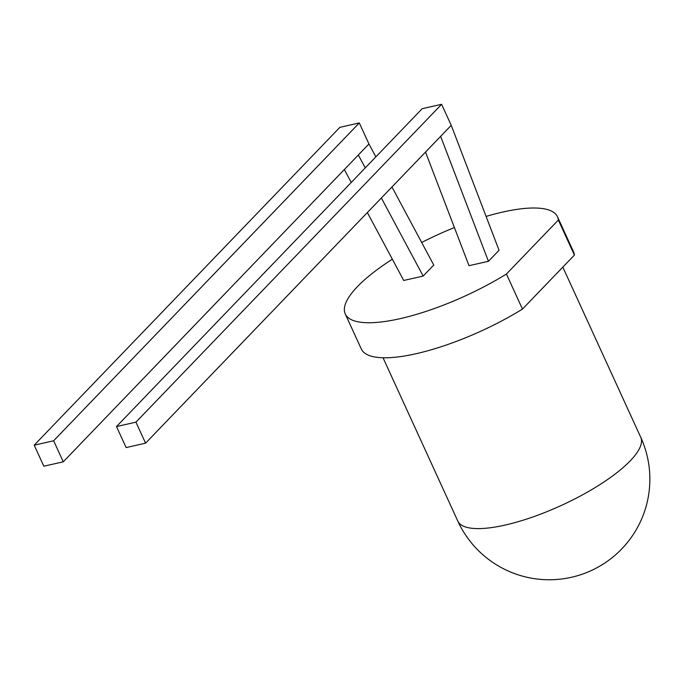 <?xml version="1.0" encoding="UTF-8"?>
<svg xmlns="http://www.w3.org/2000/svg" width="684" height="684" viewBox="0 0 684 684"><rect width="100%" height="100%" fill="white"/><g stroke="black" fill="none" stroke-linecap="round" stroke-linejoin="round"><path stroke-width="1.03" d="M557.494 216.794L573.543 251.832A116.707 33.559 155.4 0 1 574.406 255.081L558.358 220.034A116.707 33.559 155.4 0 0 557.494 216.794A116.707 33.559 155.4 0 0 486.093 216.426M574.406 255.081L522.465 309.082L506.425 274.036A116.707 33.559 155.4 0 1 345.266 313.956A116.707 33.559 155.4 0 1 357.416 286.647A116.707 33.559 155.4 0 1 392.342 259.227M421.677 242.478A116.707 33.559 155.4 0 1 454.407 227.55M506.425 274.036L558.358 220.034M522.465 309.082A116.707 33.559 155.4 0 1 361.314 349.002L345.266 313.956M145.572 443.172L126.13 447.575L116.502 426.551L135.945 422.148L145.572 443.172L451.235 125.334L499.046 250.267L488.444 261.297L469.002 265.691L425.525 152.07M367.359 212.553L403.722 280.474L423.157 276.071L433.759 265.05L391.958 186.971M440.633 136.355L488.444 261.297M116.502 426.551L422.165 108.705L441.608 104.31L451.235 125.334M34.2 445.181L53.643 440.778L63.27 461.811L43.827 466.214L34.2 445.181L339.863 127.344L359.305 122.94L368.933 143.965L375.849 156.875M344.334 169.547L351.243 182.457M63.27 461.811L358.331 154.994L365.247 167.896M381.356 197.992L423.157 276.071M358.331 154.994L368.933 143.965M135.945 422.148L441.608 104.31M53.643 440.778L359.305 122.94M383.031 357.766L457.784 521.037A100.608 28.933 -24.6 0 0 561.299 505.459A100.608 28.933 -24.6 0 0 640.737 437.273L562.829 267.111M457.784 521.037A100.608 100.608 0 0 0 591.138 570.627A100.608 100.608 0 0 0 640.737 437.273"/></g></svg>
